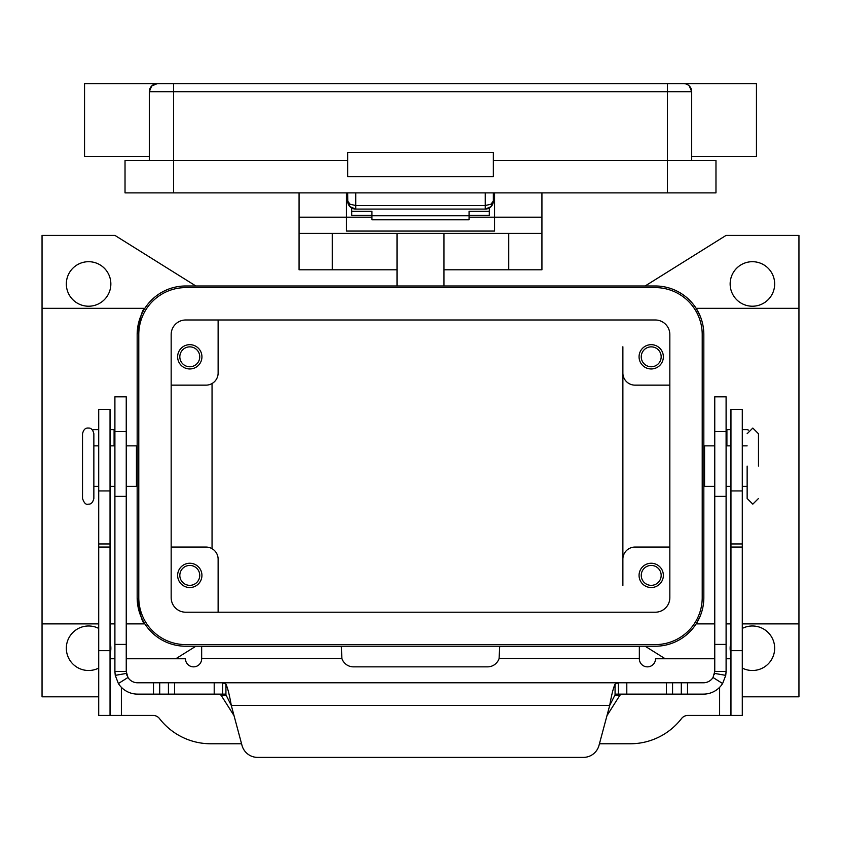<?xml version="1.0" encoding="UTF-8"?>
<svg xmlns="http://www.w3.org/2000/svg" width="841" height="841" viewBox="0 0 841 841"><rect width="100%" height="100%" fill="white"/><g stroke="black" fill="none" stroke-linecap="round" stroke-linejoin="round"><path stroke-width="1.26" d="M493.204 202.544A8.095 8.095 0 0 0 493.352 200.988L490.986 204.195L485.257 205.53L355.743 205.53L350.014 204.195L347.648 200.988L350.014 206.707L355.743 209.083L355.743 192.894M485.257 192.894L485.257 209.083L490.986 206.707L493.352 200.988L493.352 192.894M347.648 192.894L347.796 202.565A8.095 8.095 0 0 0 355.743 209.083L485.257 209.083A8.095 8.095 0 0 0 493.204 202.565L493.352 200.988L494.571 200.988M346.429 200.988L347.648 200.988A8.095 8.095 0 0 0 347.796 202.544M667.407 83.606L157.404 83.606A8.095 8.095 0 0 0 151.685 85.982L157.404 83.606A8.095 8.095 0 0 0 152.084 85.603A8.095 8.095 0 0 1 157.404 83.606L173.593 83.606L173.593 91.701L667.407 91.701L667.407 83.606L683.596 83.606A8.095 8.095 0 0 1 689.315 85.982L691.691 91.701L689.315 85.982A8.095 8.095 0 0 0 683.596 83.606A8.095 8.095 0 0 1 688.916 85.603A8.095 8.095 0 0 0 683.596 83.606L756.448 83.606L756.448 156.458L691.691 156.458M149.309 156.458L84.552 156.458L84.552 83.606L157.404 83.606A8.095 8.095 0 0 0 151.685 85.982L149.309 91.701L173.593 91.701L173.593 160.505L125.025 160.505L125.025 192.894L715.975 192.894L715.975 160.505L493.352 160.505M149.309 160.505L149.309 91.701A8.095 8.095 0 0 1 151.685 85.982M691.691 160.505L691.691 91.701A8.095 8.095 0 0 0 689.315 85.982A8.095 8.095 0 0 1 691.691 91.701A8.095 8.095 0 0 0 689.315 85.982A8.095 8.095 0 0 1 691.691 91.701L667.407 91.701L667.407 192.894M347.648 176.705L347.648 152.41L493.352 152.41L493.352 176.705L347.648 176.705M347.648 160.505L173.593 160.505L173.593 192.894M82.523 433.725L82.523 498.482C84.079 503.044 85.961 504.936 88.189 504.148C90.954 504.442 92.836 502.561 93.856 498.482L93.856 433.725C92.836 429.646 90.954 427.764 88.189 428.058C85.435 427.764 83.543 429.646 82.523 433.725M747.144 466.103L747.144 498.482L747.144 466.103M397.026 269.793L299.07 269.793L299.07 233.367L541.93 233.367L541.93 192.894M443.974 269.793L541.93 269.793L541.93 233.367M663.36 575.391A12.142 12.142 0 0 1 651.218 587.533A12.142 12.142 0 0 1 639.065 575.391A12.142 12.142 0 0 1 651.218 563.249A12.142 12.142 0 0 1 663.36 575.391M641.252 575.391A9.955 9.955 0 0 0 651.218 585.347A9.955 9.955 0 0 0 661.173 575.391A9.955 9.955 0 0 0 651.218 565.436A9.955 9.955 0 0 0 641.252 575.391M201.935 356.815A12.142 12.142 0 0 1 189.782 368.957A12.142 12.142 0 0 1 177.64 356.815A12.142 12.142 0 0 1 189.782 344.673A12.142 12.142 0 0 1 201.935 356.815M179.827 356.815A9.955 9.955 0 0 0 189.782 366.771A9.955 9.955 0 0 0 199.748 356.815A9.955 9.955 0 0 0 189.782 346.86A9.955 9.955 0 0 0 179.827 356.815M201.935 575.391A12.142 12.142 0 0 1 189.782 587.533A12.142 12.142 0 0 1 177.64 575.391A12.142 12.142 0 0 1 189.782 563.249A12.142 12.142 0 0 1 201.935 575.391M179.827 575.391A9.955 9.955 0 0 0 189.782 585.347A9.955 9.955 0 0 0 199.748 575.391A9.955 9.955 0 0 0 189.782 565.436A9.955 9.955 0 0 0 179.827 575.391M663.36 356.815A12.142 12.142 0 0 1 651.218 368.957A12.142 12.142 0 0 1 639.065 356.815A12.142 12.142 0 0 1 651.218 344.673A12.142 12.142 0 0 1 663.36 356.815M641.252 356.815A9.955 9.955 0 0 0 651.218 366.771A9.955 9.955 0 0 0 661.173 356.815A9.955 9.955 0 0 0 651.218 346.86A9.955 9.955 0 0 0 641.252 356.815M126.245 445.867L136.442 445.867L136.442 486.34L126.245 486.34M714.755 445.867L704.558 445.867L704.558 486.34L714.755 486.34M758.477 466.103L758.477 433.725L758.477 466.103M774.666 283.964A22.265 22.265 0 0 1 752.401 306.219A22.265 22.265 0 0 1 730.146 283.964A22.265 22.265 0 0 1 752.401 261.698A22.265 22.265 0 0 1 774.666 283.964M742.288 628.416A22.265 22.265 0 0 1 774.666 648.243A22.265 22.265 0 0 1 742.288 668.069M730.955 654.193A22.265 22.265 0 0 1 730.955 642.293M110.045 642.293A22.265 22.265 0 0 1 110.045 654.193M98.712 668.069A22.265 22.265 0 0 1 66.334 648.243A22.265 22.265 0 0 1 98.712 628.416M110.854 283.964A22.265 22.265 0 0 1 88.599 306.219A22.265 22.265 0 0 1 66.334 283.964A22.265 22.265 0 0 1 88.599 261.698A22.265 22.265 0 0 1 110.854 283.964M469.068 215.359L489.304 215.359L489.304 208M351.696 208L351.696 211.333L371.932 211.333L371.932 219.795L469.068 219.795L469.068 211.333L489.304 211.333M351.696 211.333L351.696 215.359L371.932 215.359M126.245 658.766L185.472 658.766A8.095 8.095 0 0 0 193.567 666.86A8.095 8.095 0 0 0 201.661 658.766L201.661 646.319L341.299 646.319L341.898 658.461A12.142 12.142 0 0 0 353.441 666.86L487.559 666.86A12.142 12.142 0 0 0 499.102 658.461L499.701 646.319L639.339 646.319L639.339 658.461L499.102 658.461M114.902 658.766L110.045 658.766M241.567 743.77L210.755 743.77A64.757 64.757 0 0 1 159.496 718.582A8.095 8.095 0 0 0 153.094 715.439L110.045 715.439L110.045 409.441L98.712 409.441L98.712 490.934L110.045 490.934M98.712 490.934L98.712 715.439L110.045 715.439M730.955 715.439L730.955 409.441L742.288 409.441L742.288 715.439L687.906 715.439A8.095 8.095 0 0 0 681.504 718.582A64.757 64.757 0 0 1 630.245 743.77L599.433 743.77M714.755 658.766L655.528 658.766A8.095 8.095 0 0 1 647.433 666.86A8.095 8.095 0 0 1 639.339 658.766L639.339 658.461M730.955 658.766L726.098 658.766M98.712 696.821L42.05 696.821L42.05 623.875L98.712 623.875M195.858 285.982L114.902 235.385L42.05 235.385L42.05 623.875M195.858 646.224L175.78 658.766M655.265 646.224L185.735 646.224A48.568 48.568 0 0 1 137.167 597.646L137.167 334.56A48.568 48.568 0 0 1 185.735 285.982L655.265 285.982A48.568 48.568 0 0 1 703.833 334.56L703.833 597.646A48.568 48.568 0 0 1 655.265 646.224M665.22 658.766L645.142 646.224M645.142 285.982L726.098 235.385L798.95 235.385L798.95 696.821L742.288 696.821M137.167 597.646C139.995 614.792 142.56 623.528 144.862 623.875L126.245 623.875M42.05 308.332L144.862 308.332C142.56 308.679 139.995 317.414 137.167 334.56M669.835 547.06L635.018 547.06A12.142 12.142 0 0 0 622.876 559.202L622.876 585.431M622.876 346.776L622.876 373.005A12.142 12.142 0 0 0 635.018 385.146L669.835 385.146M185.735 287.601A46.949 46.949 0 0 0 138.786 334.56L138.786 597.646A46.949 46.949 0 0 0 185.735 644.605L655.265 644.605A46.949 46.949 0 0 0 702.214 597.646L702.214 334.56A46.949 46.949 0 0 0 655.265 287.601L185.735 287.601M171.165 597.646L171.165 334.56A14.57 14.57 0 0 1 185.735 319.99L655.265 319.99A14.57 14.57 0 0 1 669.835 334.56L669.835 597.646A14.57 14.57 0 0 1 655.265 612.216L185.735 612.216A14.57 14.57 0 0 1 171.165 597.646M171.165 385.146L205.982 385.146A12.142 12.142 0 0 0 218.124 373.005L218.124 319.99M622.876 559.202L622.876 373.005M171.165 547.06L205.982 547.06A12.142 12.142 0 0 1 218.124 559.202L218.124 612.216M212.048 383.528L212.048 548.679M700.069 315.817L696.138 308.332L798.95 308.332M714.755 623.875L696.138 623.875L700.069 616.39M798.95 623.875L742.288 623.875M730.955 623.875L726.098 623.875M110.045 623.875L114.902 623.875M299.07 192.894L299.07 217.178L346.429 217.178L346.429 192.894M494.571 192.894L494.571 231.054L346.429 231.054L346.429 217.178L371.932 217.178M299.07 217.178L299.07 233.367M469.068 217.178L541.93 217.178M397.026 233.367L397.026 285.982M443.974 285.982L443.974 233.367M371.932 215.769L469.068 215.769M615.065 694.119L618.398 694.119L615.065 694.782L609.704 705.452C611.491 695.202 613.278 688.085 615.065 684.122L618.398 682.787L703.423 682.787A11.332 11.332 0 0 0 713.021 677.489L714.755 671.454L714.755 396.805L726.098 396.805L726.098 671.454L725.751 675.365L722.608 683.533A22.665 22.665 0 0 1 703.423 694.119L618.324 694.119M126.245 414.76L126.245 396.805L114.902 396.805L114.902 671.454L126.245 671.454L126.245 414.76M222.676 694.119L225.935 694.119M126.245 671.454L127.979 677.489L118.392 683.533A22.665 22.665 0 0 0 137.577 694.119L222.602 694.119L222.602 682.787L225.935 684.122C227.722 688.064 229.509 695.181 231.296 705.452L225.935 694.782L222.602 694.119M219.144 694.119L221.057 695.181L234.029 715.649M114.902 429.677L110.045 429.677M618.398 694.119L618.398 682.787L137.577 682.787A11.332 11.332 0 0 1 127.979 677.489M118.392 683.533L115.249 675.365L114.902 671.454M126.98 675.491A11.332 11.332 0 0 1 126.413 673.41L115.249 675.365M257.64 757.394A16.189 16.189 0 0 1 241.998 745.399L231.296 705.452L609.704 705.452L599.002 745.399A16.189 16.189 0 0 1 583.36 757.394L257.64 757.394M92.552 430.098A4.047 4.047 0 0 1 94.36 429.677L98.712 429.677M606.971 715.649L619.943 695.181L621.856 694.119M222.676 682.787L618.324 682.787M583.36 757.394A16.189 16.189 0 0 0 599.002 745.399M714.755 671.454L726.098 671.454M725.751 675.365L714.587 673.41A11.332 11.332 0 0 1 714.324 674.556M730.955 429.677L726.098 429.677M746.64 429.677A4.047 4.047 0 0 1 748.448 430.098A4.047 4.047 0 0 0 746.64 429.677L742.288 429.677M98.712 543.959L110.045 543.959M98.712 547.06L110.045 547.06M98.712 650.671L110.045 650.671M121.388 687.318L121.388 715.439M341.898 658.461L201.661 658.461M719.612 715.439L719.612 687.318M742.288 490.934L730.955 490.934M742.288 543.959L730.955 543.959M742.288 547.06L730.955 547.06M742.288 650.671L730.955 650.671M332.258 233.367L332.258 269.793M508.742 269.793L508.742 233.367M726.098 431.612L714.755 431.612M114.092 445.867L114.092 429.677M225.935 694.782L225.935 684.122M214.203 694.119L214.203 682.787M153.493 694.119L153.493 682.787M159.695 694.119L159.695 682.787M168.431 694.119L168.431 682.787M174.634 694.119L174.634 682.787M114.902 431.612L126.245 431.612M114.902 644.406L126.245 644.406M114.902 496.379L126.245 496.379M619.943 695.181L614.666 695.181M226.334 695.181L221.057 695.181M615.065 694.782L615.065 684.122M713.021 677.489L722.608 683.533M726.098 644.406L714.755 644.406M726.908 429.677L726.908 445.867M726.098 496.379L714.755 496.379M687.507 694.119L687.507 682.787M681.305 694.119L681.305 682.787M672.569 694.119L672.569 682.787M666.366 694.119L666.366 682.787M626.797 694.119L626.797 682.787M351.454 207.853L348.983 205.446M489.546 207.853L492.017 205.446M758.477 498.482L752.811 504.148L747.144 498.482M758.477 433.725L752.811 428.058L747.144 433.725M137.167 478.245L136.442 478.245M98.712 486.34L93.856 486.34M114.902 486.34L110.045 486.34M703.833 453.961L704.558 453.961M742.288 445.867L747.144 445.867M726.098 445.867L730.955 445.867M726.098 486.34L730.955 486.34M742.288 486.34L747.144 486.34M703.833 478.245L704.558 478.245M110.045 445.867L114.902 445.867M93.856 445.867L98.712 445.867M136.442 453.961L137.167 453.961"/></g></svg>
